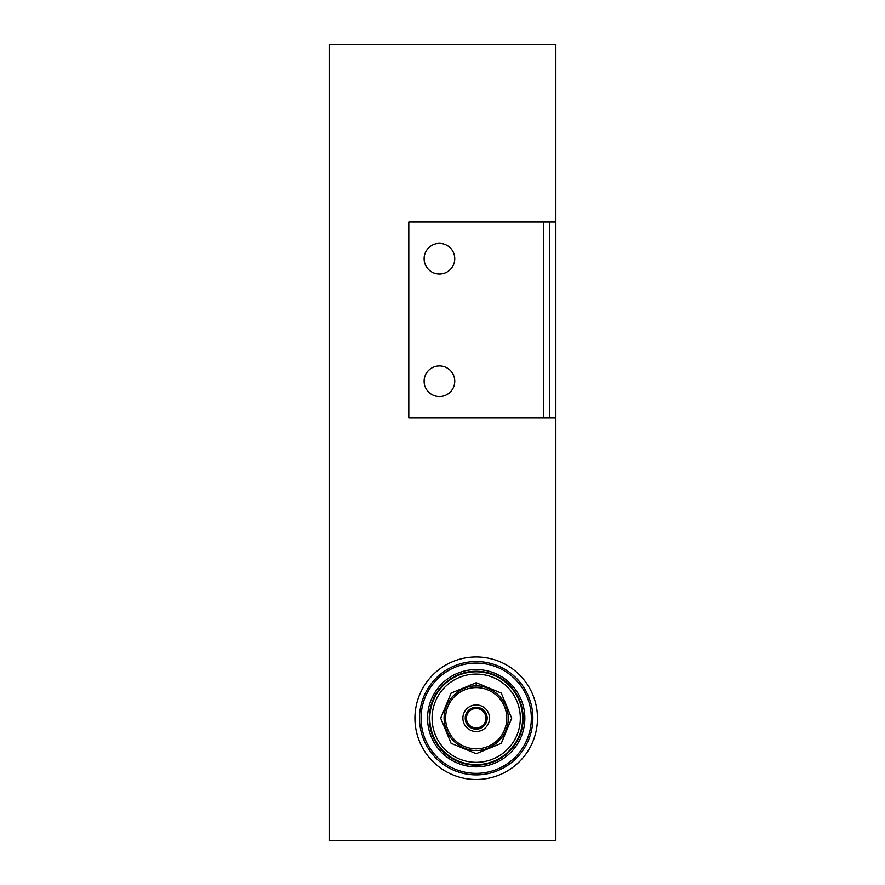 <?xml version="1.0" encoding="UTF-8"?>
<svg xmlns="http://www.w3.org/2000/svg" width="885" height="885" viewBox="0 0 885 885"><rect width="100%" height="100%" fill="white"/><g stroke="black" fill="none" stroke-linecap="round" stroke-linejoin="round"><path stroke-width="1.33" d="M329.154 44.25L329.154 840.75L555.846 840.75L555.846 417.985L408.804 417.985L408.804 221.925L555.846 221.925L555.846 44.25L329.154 44.25M522.615 718.211A46.407 46.407 0 0 1 476.196 764.618A46.407 46.407 0 0 1 429.789 718.211A46.407 46.407 0 0 1 476.196 671.803A46.407 46.407 0 0 1 522.615 718.211M414.932 718.211A61.264 61.264 0 0 1 476.196 656.947A61.264 61.264 0 0 1 537.472 718.211A61.264 61.264 0 0 1 476.196 779.486A61.264 61.264 0 0 1 414.932 718.211M419.523 718.211A56.673 56.673 0 0 1 476.196 661.538A56.673 56.673 0 0 1 532.87 718.211A56.673 56.673 0 0 1 476.196 774.884A56.673 56.673 0 0 1 419.523 718.211M421.061 718.211A55.136 55.136 0 0 1 476.196 663.075A55.136 55.136 0 0 1 531.332 718.211A55.136 55.136 0 0 1 476.196 773.346A55.136 55.136 0 0 1 421.061 718.211M476.196 766.852A48.642 48.642 0 0 1 427.555 718.211A48.642 48.642 0 0 1 476.196 669.569A48.642 48.642 0 0 1 524.838 718.211A48.642 48.642 0 0 1 476.196 766.852M432.079 718.211A44.117 44.117 0 0 0 476.196 762.328A44.117 44.117 0 0 0 520.314 718.211A44.117 44.117 0 0 0 476.196 674.093A44.117 44.117 0 0 0 432.079 718.211M506.795 718.211A30.599 30.599 0 0 1 476.196 748.81A30.599 30.599 0 0 1 445.597 718.211A30.599 30.599 0 0 1 476.196 687.612A30.599 30.599 0 0 1 506.795 718.211M462.888 718.211A13.308 13.308 0 0 1 476.196 704.903A13.308 13.308 0 0 1 489.505 718.211A13.308 13.308 0 0 1 476.196 731.519A13.308 13.308 0 0 1 462.888 718.211M476.196 729.163A10.952 10.952 0 0 1 465.244 718.211A10.952 10.952 0 0 1 476.196 707.259A10.952 10.952 0 0 1 487.148 718.211A10.952 10.952 0 0 1 476.196 729.163M466.472 718.211A9.724 9.724 0 0 0 476.196 727.935A9.724 9.724 0 0 0 485.92 718.211A9.724 9.724 0 0 0 476.196 708.487A9.724 9.724 0 0 0 466.472 718.211M476.196 750.336C466.804 751.63 444.502 741.995 444.071 718.211C444.502 694.426 466.804 684.791 476.196 686.085C485.599 684.791 507.89 694.426 508.333 718.211C507.89 741.995 485.599 751.63 476.196 750.336M439.436 365.903A15.322 15.322 0 0 1 454.757 381.225A15.322 15.322 0 0 1 439.436 396.546A15.322 15.322 0 0 1 424.114 381.225A15.322 15.322 0 0 1 439.436 365.903M439.436 243.375A15.322 15.322 0 0 1 454.757 258.685A15.322 15.322 0 0 1 439.436 274.007A15.322 15.322 0 0 1 424.114 258.685A15.322 15.322 0 0 1 439.436 243.375M555.846 417.985L555.846 221.925M549.718 221.925L549.718 417.985M429.236 718.211A46.96 46.96 0 0 0 476.196 765.182A46.96 46.96 0 0 0 523.168 718.211A46.96 46.96 0 0 0 476.196 671.25A46.96 46.96 0 0 0 429.236 718.211M466.196 718.211A10 10 0 0 0 476.196 728.211A10 10 0 0 0 486.197 718.211A10 10 0 0 0 476.196 708.21A10 10 0 0 0 466.196 718.211M476.196 686.085L476.196 682.711L501.286 693.099L511.696 718.211L501.286 743.323L476.196 753.71L451.107 743.323L440.697 718.211L451.107 693.099L476.196 682.711M543.589 221.925L543.589 417.985"/></g></svg>
